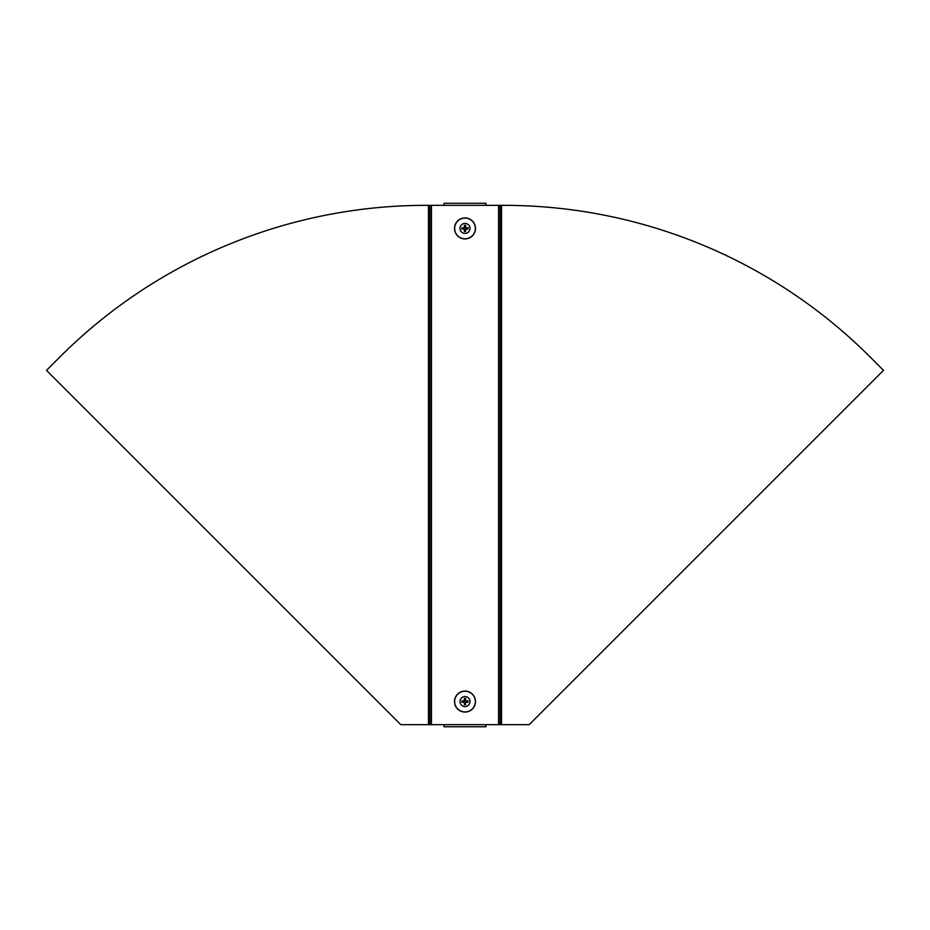 <?xml version="1.0" encoding="UTF-8"?>
<svg xmlns="http://www.w3.org/2000/svg" width="930" height="930" viewBox="0 0 930 930"><rect width="100%" height="100%" fill="white"/><g stroke="black" fill="none" stroke-linecap="round" stroke-linejoin="round"><path stroke-width="1.4" d="M485.983 205.344L444.017 205.344L444.017 203.252L485.983 203.252L485.983 205.344L498.573 205.344L498.573 724.656L485.983 724.656L485.983 726.749L444.017 726.749L444.017 724.656L485.983 724.656M444.017 205.344L431.427 205.344L431.427 724.656L444.017 724.656M431.427 205.344L429.567 205.344L429.567 724.656L431.427 724.656M429.567 205.344L426.184 205.344A518.254 518.254 0 0 0 60.52 356.341L46.5 370.361L400.795 724.656L429.567 724.656M498.573 205.344L500.433 205.344L500.433 724.656L498.573 724.656M500.433 205.344L503.816 205.344A518.254 518.254 0 0 1 869.48 356.341L883.5 370.361L529.205 724.656L500.433 724.656M465 238.917A10.486 10.486 0 0 1 454.514 228.431A10.486 10.486 0 0 1 465 217.934A10.486 10.486 0 0 1 475.486 228.431A10.486 10.486 0 0 1 465 238.917A10.463 10.463 0 0 1 454.538 228.431A10.463 10.463 0 0 1 465 217.957A10.463 10.463 0 0 1 475.463 228.431A10.463 10.463 0 0 1 465 238.894M465 233.43A4.999 4.999 0 0 1 460.001 228.431A4.999 4.999 0 0 1 465 223.421A4.999 4.999 0 0 1 469.999 228.431A4.999 4.999 0 0 1 465 233.43M464.349 227.385A1.232 1.232 0 0 1 465.651 227.385M466.046 227.78A1.232 1.232 0 0 1 466.046 229.071M465.651 229.466A1.232 1.232 0 0 1 464.349 229.466M464.349 225.351A3.15 3.15 0 0 1 465.651 225.351L465.651 227.78L468.081 227.78A3.15 3.15 0 0 1 468.081 229.071L465.651 229.071L465.651 231.512A3.15 3.15 0 0 1 464.349 231.512L464.349 229.071L461.919 229.071A3.15 3.15 0 0 1 461.919 227.78L464.349 227.78L464.349 225.351M463.954 229.071A1.232 1.232 0 0 1 463.954 227.78M465 691.083A10.486 10.486 0 0 1 475.486 701.569A10.486 10.486 0 0 1 465 712.066A10.486 10.486 0 0 1 454.514 701.569A10.486 10.486 0 0 1 465 691.083A10.463 10.463 0 0 1 475.463 701.569A10.463 10.463 0 0 1 465 712.043A10.463 10.463 0 0 1 454.538 701.569A10.463 10.463 0 0 1 465 691.106M465 696.57A4.999 4.999 0 0 1 469.999 701.569A4.999 4.999 0 0 1 465 706.579A4.999 4.999 0 0 1 460.001 701.569A4.999 4.999 0 0 1 465 696.57M465.651 702.615A1.232 1.232 0 0 1 464.349 702.615M463.954 702.22A1.232 1.232 0 0 1 463.954 700.929M464.349 700.534A1.232 1.232 0 0 1 465.651 700.534M465.651 704.649A3.15 3.15 0 0 1 464.349 704.649L464.349 702.22L461.919 702.22A3.15 3.15 0 0 1 461.919 700.929L464.349 700.929L464.349 698.488A3.15 3.15 0 0 1 465.651 698.488L465.651 700.929L468.081 700.929A3.15 3.15 0 0 1 468.081 702.22L465.651 702.22L465.651 704.649M466.046 700.929A1.232 1.232 0 0 1 466.046 702.22M431.055 205.344L431.055 724.656M428.451 205.344L428.451 724.656M498.945 205.344L498.945 724.656M501.549 205.344L501.549 724.656M465 238.778A10.346 10.346 0 0 1 454.654 228.431A10.346 10.346 0 0 1 465 218.073A10.346 10.346 0 0 1 475.346 228.431A10.346 10.346 0 0 1 465 238.778M465 691.223A10.346 10.346 0 0 1 475.346 701.569A10.346 10.346 0 0 1 465 711.927A10.346 10.346 0 0 1 454.654 701.569A10.346 10.346 0 0 1 465 691.223"/></g></svg>

